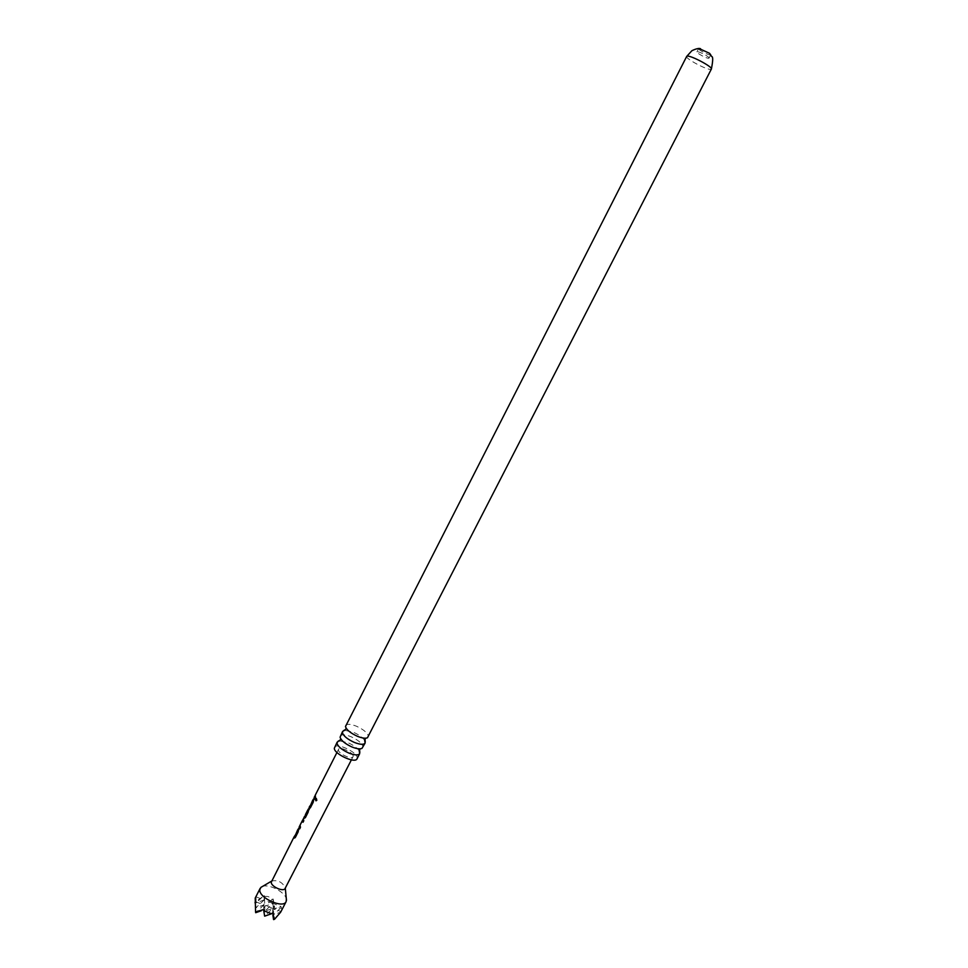 <?xml version="1.0" encoding="UTF-8"?>
<svg xmlns="http://www.w3.org/2000/svg" width="968" height="968" viewBox="0 0 968 968"><rect width="100%" height="100%" fill="white"/><g stroke="black" fill="none" stroke-linecap="round" stroke-linejoin="round"><path stroke-width="0.73" stroke-dasharray="4.84 3.63" d="M316.318 798.527L316.972 800.294L316.197 800.766M364.67 740.46C362.613 737.41 358.85 734.676 353.417 732.256L344.923 730.356M359.249 750.962C357.204 747.889 353.465 745.142 348.044 742.746L339.586 740.895M294.526 836.558L295.083 834.936M295.639 834.622L295.204 836.231M710.754 54.765L710.5 54.91C708.697 55.442 697.722 49.586 698.63 48.557L698.872 48.424M708.794 58.237L709.048 58.092C709.967 57.1 698.896 51.183 697.178 51.752L696.936 51.885C696.04 52.889 707.003 58.745 708.794 58.237M345.636 725.48C347.064 723.701 350.682 723.955 356.49 726.23C363.387 729.424 367.356 732.691 368.385 736.031L368.215 737.035M334.504 747.308C336.356 742.347 357.24 752.015 357.204 757.787L357.023 758.827M340.24 736.079C341.68 734.252 345.31 734.47 351.118 736.745C358.015 739.915 361.959 743.206 362.952 746.594L362.782 747.611M271.451 881.473L271.814 880.989C277.804 879.839 282.293 882.078 285.282 887.68L285.1 888.455M262.461 886.47C268.971 883.602 285.463 892.266 286.395 899.054M255.225 898.038L255.988 896.84L256.181 901.414L264.325 895.533L264.445 896.537C267.628 895.932 270.181 896.937 272.117 899.526L273.133 898.957L274.9 908.662L281.047 906.568L281.748 909.339L281.095 911.396M294.925 835.481L295.421 834.489M299.959 825.498L302.645 820.271M304.872 816.181L307.013 814.366L310.232 808.002L309.167 808.232L305.15 815.104M305.598 814.257L307.739 810.24M353.126 756.093C353.187 752.39 339.707 746.146 338.534 749.341L338.425 749.97C338.243 753.636 351.868 759.965 353.017 756.758L353.126 756.093M279.316 914.095L273.569 919.6L272.794 908.383L280.926 911.529M255.697 901.765L263.877 904.935L255.685 912.703L255.153 904.753M280.768 907.851L273.75 914.566L272.976 903.422L264.881 911.142L272.794 908.383L273.75 914.566L280.502 912.231M255.322 903.749L255.976 907.694L263.877 904.935L264.107 899.986L255.976 907.694L255.322 897.977M272.117 899.526L265.111 906.181L272.976 903.422L281.047 906.568M255.988 896.84L264.107 899.986L264.325 895.533M255.528 898.365L256.266 902.757L264.107 899.986L272.976 903.422L273.92 909.593L279.498 907.657M274.9 908.662L273.92 909.593L273.375 901.777M263.647 909.496L263.877 904.935L272.794 908.383L264.639 916.151L263.877 904.935L264.881 911.142L264.445 896.537M261.989 897.348L256.266 902.757L256.181 901.414M272.625 912.969L273.133 898.957M314.552 797.124L315.653 795.2L315.737 797.729L314.757 799.217M312.906 800.367L313.995 798.455L313.148 802.375M309.53 807.022L310.413 804.965M310.619 805.098L310.232 806.646M313.354 802.411L310.425 807.699M310.631 807.748L309.675 808.462M309.397 808.353L306.118 814.233M304.521 816.895L307.171 814.511L310.232 808.002M310.389 808.147L309.433 808.328M307.885 810.313L305.646 814.681L308.611 808.825L308.308 812.321L305.404 817.609M305.61 817.645L304.654 818.359M306.312 814.366L305.283 816.363M299.548 826.672L303.371 818.625M302.79 820.344L300.262 825.293L300.649 827.422L299.669 828.898M303.589 818.734L304 820.779L303.032 822.255M297.878 829.951L298.979 828.027L298.071 832.02M298.277 832.056L295.397 837.332M295.603 837.368L294.671 838.07M686.675 56.434C684.92 58.407 707.148 70.277 710.839 69.345L711.371 69.067M709.048 58.092L710.73 54.825M367.465 737.761L365.844 738.185M361.959 748.397L360.362 748.821M336.949 752.475L338.534 749.341M351.396 759.88L353.017 756.758M340.083 737.205L340.675 738.741M345.479 726.52L346.084 728.081M696.936 51.885L698.606 48.618M314.975 796.289L315.326 795.599M309.941 806.211L310.304 805.497M313.317 799.544L313.68 798.854M305.005 815.939L305.368 815.213M305.719 814.511L307.86 810.301M308.296 809.454L308.611 808.812M299.923 825.934L302.766 820.332M303.274 819.327L303.601 818.686M294.925 835.783L295.3 835.045M298.277 829.189L298.64 828.451"/><path stroke-width="1.45" d="M316.814 800.306L315.834 800.73L315.52 798.975L316.391 798.552L316.814 800.306M316.197 800.766L316.318 798.527M344.923 730.356L343.337 730.779L342.369 732.474C343.277 735.837 347.246 739.141 354.276 742.395C360.096 744.658 363.702 744.888 365.105 743.085L364.67 740.46M339.586 740.895L338.014 741.306L336.973 743.073C337.844 746.485 341.801 749.813 348.831 753.056C354.639 755.294 358.257 755.5 359.673 753.661L359.249 750.962M294.671 838.07L294.925 835.783M294.466 837.865L294.925 835.481M297.66 829.842L294.974 836.158L298.277 828.886M698.872 48.424L709.568 53.313L710.73 54.825M709.568 53.313L711.686 56.555C713.138 56.543 713.029 60.718 711.371 69.067L367.465 737.761C365.444 738.657 362.092 738.173 357.41 736.285C350.513 733.103 346.532 729.848 345.479 726.52L686.675 56.434L691.878 50.723C695.859 48.787 698.739 48.11 700.505 48.666M359.673 753.661L357.023 758.827C355.244 763.837 334.008 753.963 334.323 748.264L337.154 742.129M365.105 743.085L361.959 748.397C359.902 749.28 356.563 748.808 351.941 746.957C345.116 743.823 341.159 740.568 340.083 737.205L342.551 731.542M351.396 759.88L285.1 888.455C283.612 892.266 270.713 886.434 271.27 882.199L294.308 836.449M286.395 899.054L286.129 901.619C283.261 909 258.613 897.868 259.811 889.701L260.9 887.39L262.461 886.47M286.129 901.619L280.659 912.183L274.537 919.273L272.625 912.969L271.572 913.756L263.756 910.743L263.647 909.496L255.564 911.953L255.225 898.038L260.174 888.334M336.949 752.475L315.108 795.478L315.532 797.68L314.757 799.217L314.334 797.015L313.148 802.375L310.425 807.699L309.361 808.316L309.312 806.913L308.102 812.273L305.404 817.609L304.363 818.238L304.303 816.786L303.274 819.182L303.795 820.731L303.032 822.255L302.56 820.235L300.044 825.184L300.443 827.386L299.669 828.898L299.33 826.551L298.071 832.02L295.397 837.332L294.248 837.792M299.33 826.551L299.959 825.498M302.645 820.271L303.286 818.952M304.303 816.786L304.872 816.181M305.501 814.403L305.065 816.29L307.63 811.329L307.655 810.204L305.598 814.257M307.739 810.24L308.296 809.066M309.312 806.913L309.941 805.908M312.688 800.258L310.002 806.562L313.317 799.253M314.334 797.015L314.975 795.986M272.891 915.22L273.569 919.6L274.537 919.273M263.756 910.743L264.639 916.151L271.572 913.756M255.564 911.953L255.685 912.703L261.299 910.743M255.068 902.273L255.322 903.749M314.842 799.06L314.975 796.289M310.002 806.562L312.579 801.601M312.797 801.673L313.317 799.544M309.494 808.28L309.941 806.211M304.472 818.178L305.005 815.939M305.065 816.29L307.848 811.402L307.655 810.204M299.753 828.729L299.245 826.757M299.463 826.854L299.923 825.934M303.117 822.086L302.56 820.235M294.974 836.158L297.527 831.222M297.745 831.294L298.277 829.189M711.371 69.067C713.235 67.155 690.547 55.067 687.135 56.168L686.675 56.434M343.337 730.779L345.757 729.352L346.084 728.081M338.014 741.306L340.361 739.939L340.675 738.741M359.842 752.475L359.576 749.776L360.362 748.821M365.263 742.008L365.009 739.201L365.844 738.185M271.645 881.086L260.9 887.39M285.294 888.08L286.467 900.47M307.86 810.301L308.296 809.454M302.766 820.332L303.274 819.327"/></g></svg>
